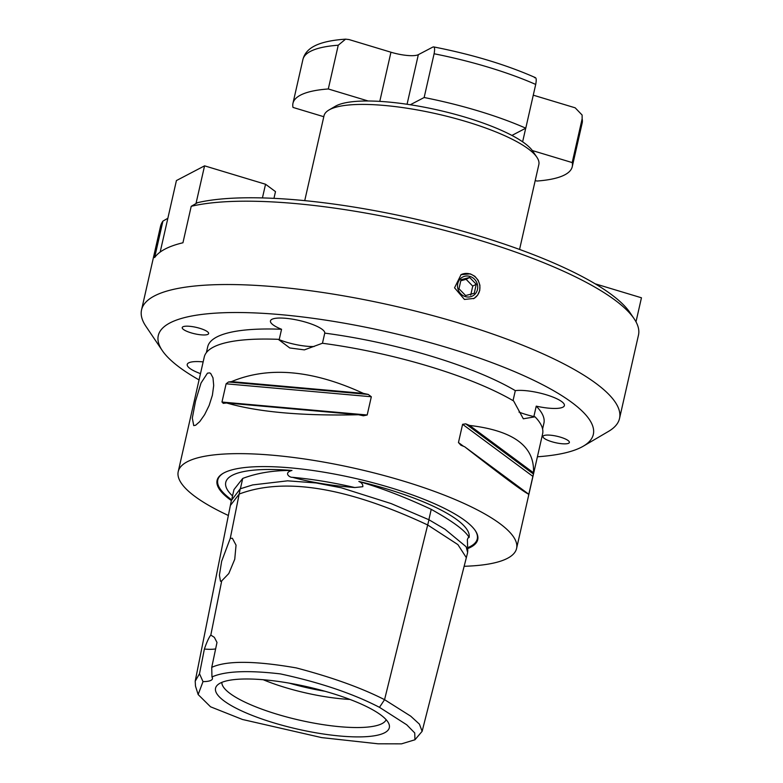 <?xml version="1.0" encoding="UTF-8"?>
<svg xmlns="http://www.w3.org/2000/svg" width="783" height="783" viewBox="0 0 783 783"><rect width="100%" height="100%" fill="white"/><g stroke="black" fill="none" stroke-linecap="round" stroke-linejoin="round"><path stroke-width="1.17" d="M477.287 283.994A10.668 9.944 -117.6 0 1 465.376 296.61A10.668 9.944 -117.6 0 1 460.218 278.914A10.668 9.944 -117.6 0 1 477.287 283.994M460.942 274.716A13.536 12.626 -117.6 0 1 479.353 283.593A13.536 12.626 -117.6 0 1 473.509 298.705M461.001 279.717L469.643 277.476L476.26 284.258L474.244 293.292L465.611 295.534L458.985 288.751L461.001 279.717M470.72 295.142L472.736 286.108L476.26 284.258M472.736 286.108L466.11 279.316L460.766 280.774M466.11 279.316L469.643 277.476M470.27 273.844L474.811 276.272L478.188 280.285L479.91 285.286L479.734 290.483L477.679 295.083L474.077 298.401L464.446 299.449L454.551 287.801L461.03 274.676L470.27 273.844M304.734 200.644L324.005 115.806A110.149 26.857 12.8 0 1 328.958 110.002A110.149 26.857 12.8 0 1 466.717 121.747A110.149 26.857 12.8 0 1 536.884 157.246L532.792 151.188A104.648 25.516 -167.2 0 0 532.342 150.551A104.648 25.516 -167.2 0 0 511.925 135.43L525.775 128.187L535.709 84.437C536.658 79.347 536.267 77.106 534.535 77.713M535.22 180.53L536.903 181.039A143.201 34.922 -167.2 0 0 572.246 166.73A143.201 34.922 -167.2 0 0 572.197 162.58L532.342 150.551M368.167 100.997L328.302 88.968L338.246 45.218L345.597 39.15L349.003 39.551L390.952 52.216A22.032 5.373 -167.2 0 0 418.337 54.663L432.911 47.039C434.643 46.432 435.035 48.673 434.095 53.763L424.151 97.513L410.302 104.756A104.648 25.516 -167.2 0 0 368.167 100.997A104.648 25.516 -167.2 0 0 335.261 106.312L328.958 110.002M328.302 88.968A143.201 34.922 -167.2 0 0 292.969 103.278A143.201 34.922 -167.2 0 0 293.008 107.428L323.8 116.716M533.272 95.174L575.172 107.819L582.112 115.032L582.141 118.83L572.197 162.58M432.911 47.039L433.606 46.902C472.315 54.497 506.239 64.735 535.396 77.625M525.775 128.187A143.201 34.922 -167.2 0 0 424.151 97.513M511.925 135.43A104.648 25.516 -167.2 0 0 410.302 104.756M635.992 321.833L641.453 297.785L595.119 283.798M273.962 198.353L275.489 191.62L265.545 184.25L204.569 165.839L176.42 180.57L160.172 252.067M262.432 197.923L265.545 184.25M195.995 203.56L204.569 165.839M191.218 206.311A245.089 59.762 12.8 0 1 478.012 239.764A245.089 59.762 12.8 0 1 634.122 318.74L630.031 312.681A239.578 58.422 -167.2 0 0 438.04 224.545A239.578 58.422 -167.2 0 0 197.57 202.66L191.218 206.311L182.938 242.769A245.089 59.762 -167.2 0 0 154.623 257.578L162.913 221.119L167.856 218.281M200.477 373.628A27.826 6.783 12.8 0 1 187.225 364.447A27.826 6.783 12.8 0 1 203.149 361.893M464.143 566.285A173.483 42.302 -167.2 0 0 516.584 548.452L542.609 433.87A173.483 42.302 -167.2 0 0 535.004 416.81L523.328 418.797L513.628 400.974A173.483 42.302 -167.2 0 0 429.035 366.356A173.483 42.302 -167.2 0 0 322.41 343.257L304.381 349.874L289.759 347.965L278.288 339.323A27.826 6.783 -167.2 0 0 279.188 339.685L281.557 329.271A27.826 6.783 12.8 0 1 270.458 320.913A27.826 6.783 12.8 0 1 298.852 320.404A27.826 6.783 12.8 0 1 324.759 333.127L322.459 343.257M314.13 346.517A27.826 6.783 12.8 0 1 279.188 339.685M516.584 548.452A173.483 42.302 -167.2 0 0 403 480.948A173.483 42.302 -167.2 0 0 178.23 471.581A173.483 42.302 -167.2 0 0 228.362 515.488M278.288 339.323A173.483 42.302 -167.2 0 0 204.265 356.999L178.23 471.581M195.633 425.247L193.724 425.6L192.315 418.044L195.535 401.111L201.035 383.004L207.466 373.168L209.638 372.884L210.686 373.471L212.986 377.837L213.7 385.49L212.399 395.2L209.159 405.437L204.617 414.667L199.763 421.587L195.633 425.247M223.664 403.323L221.971 402.041L226.111 383.807L228.509 381.967A173.483 42.302 12.8 0 1 231.474 381.624C268.628 366.072 312.593 369.997 363.39 393.389A173.483 42.302 12.8 0 1 368.225 394.426L371.328 396.756L367.188 414.99L363.381 415.783A173.483 42.302 -167.2 0 0 358.536 414.745C302.14 416.037 258.165 412.112 226.62 402.971A173.483 42.302 -167.2 0 0 223.664 403.323L223.096 403.333M464.711 446.79A173.483 42.302 -167.2 0 0 460.884 445.214L458.456 442.542L462.596 424.308L465.738 423.857A173.483 42.302 12.8 0 1 469.565 425.433C513.54 430.64 534.838 446.418 533.468 472.766A173.483 42.302 12.8 0 1 533.409 473.999L528.564 495.355A173.483 42.302 -167.2 0 0 528.613 494.122C524.375 492.458 503.077 476.681 464.711 446.79L528.613 494.122M528.613 494.513L528.564 495.355M542.59 428.976L543.911 423.202A172.387 42.037 -167.2 0 0 536.238 406.142L533.869 416.556A27.826 6.783 -167.2 0 0 535.004 416.81M513.041 400.622L515.312 390.639A172.387 42.037 -167.2 0 0 324.759 333.127M281.557 329.271A172.387 42.037 -167.2 0 0 207.701 346.82L206.389 352.595M533.869 416.556A27.826 6.783 12.8 0 1 525.961 414.491A27.826 6.783 12.8 0 1 519.002 412.083M515.312 390.639A27.826 6.783 12.8 0 1 546.397 394.818A27.826 6.783 12.8 0 1 564.386 405.574A27.826 6.783 12.8 0 1 536.238 406.142M207.916 334.341A13.536 3.298 12.8 0 1 192.863 333.343A13.536 3.298 12.8 0 1 182.224 327.568A13.536 3.298 12.8 0 1 196.151 327.353A13.536 3.298 12.8 0 1 208.63 333.568A13.536 3.298 12.8 0 1 207.916 334.341M634.122 318.74A245.089 59.762 12.8 0 1 638.468 335.144L619.529 418.474A245.089 59.762 -167.2 0 0 459.073 323.105A245.089 59.762 -167.2 0 0 141.547 309.882A245.089 59.762 -167.2 0 0 145.892 326.276L162.247 350.52A223.057 54.389 12.8 0 1 387.859 331.972A223.057 54.389 12.8 0 1 583.296 446.183A223.057 54.389 12.8 0 1 537.402 456.783M141.547 309.882L160.476 226.541A245.089 59.762 12.8 0 1 162.913 221.119M199.058 379.912A223.057 54.389 12.8 0 1 162.247 350.52M583.296 446.183L608.528 431.384A245.089 59.762 -167.2 0 0 619.529 418.474M543.696 435.691A13.536 3.298 12.8 0 1 558.749 436.689A13.536 3.298 12.8 0 1 569.388 442.454A13.536 3.298 12.8 0 1 555.45 442.679A13.536 3.298 12.8 0 1 542.981 436.454A13.536 3.298 12.8 0 1 543.696 435.691M467.774 551.301L467.363 539.565L468.126 537.804L469.086 537.51A124.742 30.42 -167.2 0 0 358.839 481.447C361.658 482.622 362.989 484.374 362.832 486.693L354.787 487.545C331.043 485.617 310.264 482.201 292.48 477.317C289.534 477.728 283.368 472.678 291.961 470.475A124.742 30.42 -167.2 0 0 232.316 475.281A124.742 30.42 -167.2 0 0 226.669 488.475A124.742 30.42 -167.2 0 0 232.531 495.923M231.357 500.562A133.639 32.583 12.8 0 1 223.086 473.372A133.639 32.583 12.8 0 1 390.228 487.623A133.639 32.583 12.8 0 1 475.35 530.688A133.639 32.583 12.8 0 1 468.156 548.403M291.961 470.475C273.717 470.28 257.304 472.932 242.73 478.423L240.391 488.749M242.73 478.423L233.97 489.59L231.993 498.311M469.086 537.51C465.679 530.903 453.063 521.517 431.227 509.351L428.869 519.726M431.227 509.351C405.261 497.205 381.135 487.897 358.839 481.447M536.884 157.246A110.149 26.857 12.8 0 1 538.831 164.616L519.56 249.444M386.156 719.714A84.339 20.564 12.8 0 1 382.016 723.619A84.339 20.564 12.8 0 1 290.111 717.874A84.339 20.564 12.8 0 1 221.843 682.375M384.639 732.761A89.105 21.728 12.8 0 1 279.423 724.5A89.105 21.728 12.8 0 1 217.165 685.34A89.105 21.728 12.8 0 1 220.229 683.128A89.105 21.728 12.8 0 1 313.024 688.12A89.105 21.728 12.8 0 1 389.102 724.402A89.105 21.728 12.8 0 1 384.639 732.761M263.225 679.732A77.106 18.802 -167.2 0 0 349.981 699.444M325.023 691.272A77.106 18.802 12.8 0 1 289.27 683.148M230.261 538.391L232.365 538.264L236.045 545.154L234.743 559.277L228.812 573.518L221.716 580.888L220.473 581.28L219.416 575.153L221.648 561.274L230.261 538.391L240.234 488.807L231.367 500.494M221.716 580.888L210.813 635.082L214.346 637.342L216.989 642.452L211.743 667.37L211.948 676.952A27.542 6.714 12.8 0 1 212.428 678.773A27.542 6.714 12.8 0 1 203.012 681.621L199.499 673.762L204.383 649.038A27.542 6.714 -167.2 0 0 215.638 648.892M211.948 676.952C225.005 671.109 247.829 670.091 280.441 673.909C319.953 682.453 352.957 693.591 379.481 707.333L406.72 724.784L414.745 732.966L414.941 739.778L422.125 731.322L466.335 557.672L457.908 544.616L427.684 524.972L384.561 699.669C361.423 687.885 332.012 677.305 296.307 667.919C254.749 660.686 226.561 660.5 211.733 667.37M204.383 649.038C206.859 641.913 209.002 637.254 210.813 635.082M414.941 739.778L401.513 743.85L378.042 743.801L321.598 737.596L242.476 719.479L210.539 706.795L198.148 694.55L203.012 681.621M199.499 673.762L195.202 681.181L195.486 686.074L198.148 694.55M379.481 707.333L384.561 699.669L410.723 716.171L419.424 724.148L422.125 731.322M466.335 557.662L467.647 552.495L466.169 546.788L444.969 529.23L428.967 519.765L391.109 503.567L341.368 487.819L316.068 482.945L287.586 480.831L252.694 484.912L240.234 488.807M231.416 500.249L230.368 505.485L239.187 494.053C284.346 477.013 347.182 487.32 427.684 524.972L428.967 519.765M231.474 381.624L363.39 393.389M226.62 402.971L358.536 414.745M469.565 425.433L533.468 472.766M522.623 141.811L525.716 128.216M379.784 101.379L390.952 52.216M407.062 104.266L418.337 54.663M292.969 103.278L302.904 59.528A143.201 34.922 12.8 0 1 338.246 45.218M582.141 118.83A143.201 34.922 12.8 0 1 582.18 122.98L572.246 166.73M434.095 53.763A143.201 34.922 12.8 0 1 535.709 84.437M292.48 477.317A125.26 30.547 12.8 0 1 354.787 487.545M475.124 530.355A133.041 32.446 12.8 0 1 468.136 547.513M231.533 499.72A133.041 32.446 12.8 0 1 223.429 473.177M228.509 381.967L368.225 394.426M226.111 383.807L371.328 396.756M221.971 402.041L367.188 414.99M465.738 423.857L533.409 473.999M462.596 424.308L532.939 476.416M458.456 442.542L463.536 446.3M345.606 39.15C314.893 41.284 305.468 49.593 302.904 59.528M582.112 115.032L582.18 122.98M230.368 505.485L195.202 681.181"/></g></svg>
